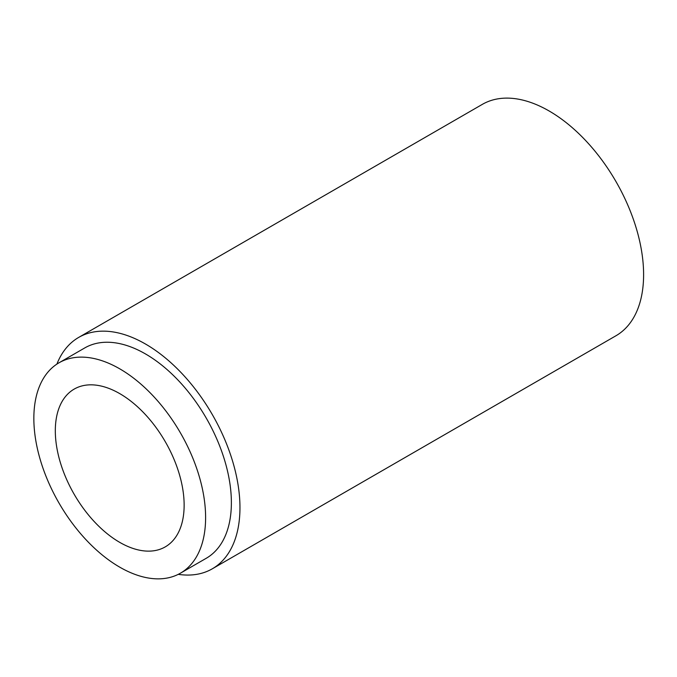 <?xml version="1.0" encoding="UTF-8"?>
<svg xmlns="http://www.w3.org/2000/svg" width="677" height="677" viewBox="0 0 677 677"><rect width="100%" height="100%" fill="white"/><g stroke="black" fill="none" stroke-linecap="round" stroke-linejoin="round"><path stroke-width="1.02" d="M119.727 368.821A121.454 70.12 -120 0 0 59.001 362.804A121.454 70.12 -120 0 0 59.001 503.045A121.454 70.12 -120 0 0 180.454 573.174A121.454 70.12 -120 0 0 199.072 475.846A121.454 70.12 -120 0 0 119.727 368.821M180.454 573.174L206.223 558.297A121.454 70.12 -120 0 0 224.84 460.969A121.454 70.12 -120 0 0 145.496 353.944A121.454 70.12 -120 0 0 84.769 347.927L59.001 362.804M56.893 364.108A133.597 77.136 60 0 1 78.693 337.408A133.597 77.136 60 0 1 145.496 344.026A133.597 77.136 60 0 1 232.77 461.756A133.597 77.136 60 0 1 212.29 568.815A133.597 77.136 60 0 1 178.271 574.341M119.727 393.608A91.09 52.594 60 0 1 179.236 473.883A91.09 52.594 60 0 1 165.273 546.872A91.09 52.594 60 0 1 74.182 494.286A91.09 52.594 60 0 1 74.182 389.097A91.09 52.594 60 0 1 119.727 393.608M212.29 568.815L615.935 335.775A133.597 77.136 -120 0 0 636.414 228.716A133.597 77.136 -120 0 0 549.132 110.986A133.597 77.136 -120 0 0 482.337 104.368L78.693 337.408"/></g></svg>
